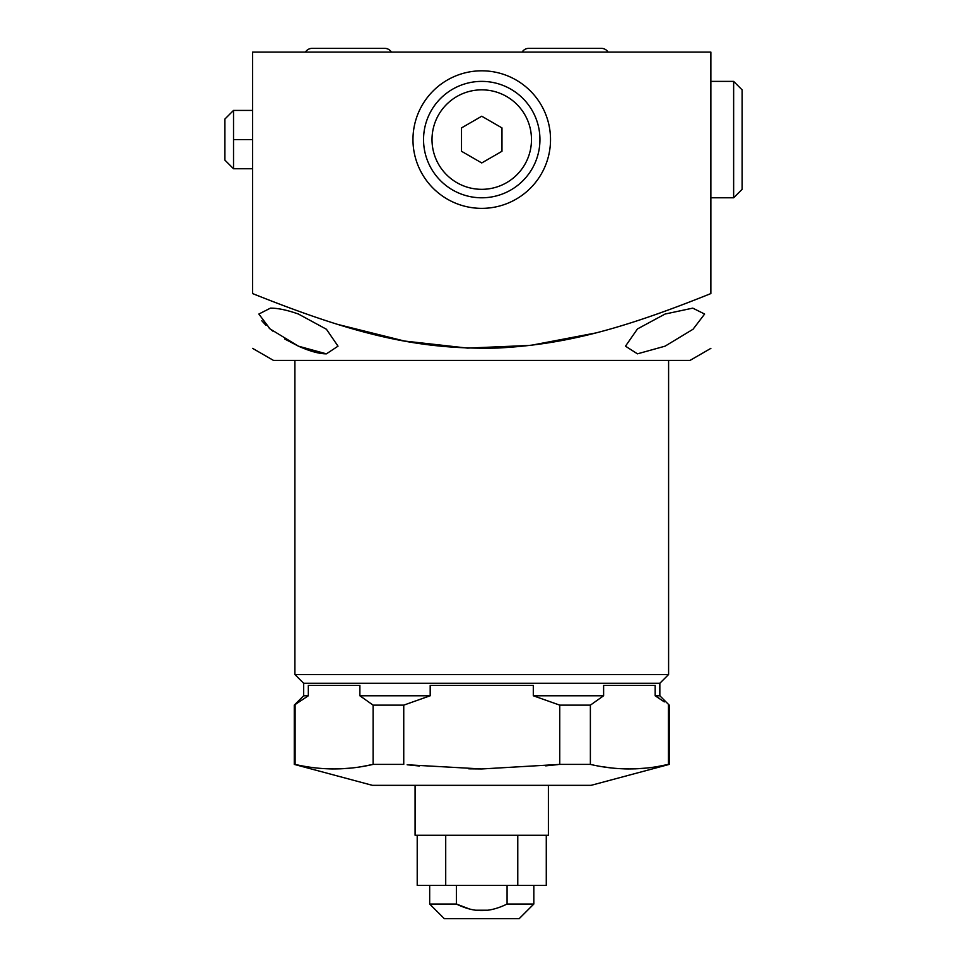 <?xml version="1.0" encoding="UTF-8"?>
<svg xmlns="http://www.w3.org/2000/svg" width="967" height="967" viewBox="0 0 967 967"><rect width="100%" height="100%" fill="white"/><g stroke="black" fill="none" stroke-linecap="round" stroke-linejoin="round"><path stroke-width="1.45" d="M305.451 52.097A7.917 7.917 0 0 1 312.184 48.35L384.673 48.35A7.917 7.917 0 0 1 391.405 52.097M710.552 293.702L710.878 293.569C710.878 367.255 710.878 367.255 710.878 293.569C710.878 367.255 710.878 367.255 710.878 293.569L710.878 52.097L252.605 52.097L252.605 293.569C252.605 367.255 252.605 367.255 252.605 293.569C252.605 367.255 252.605 367.255 252.605 293.569L258.854 296.095M710.878 293.569C619.629 330.267 563.205 344.578 497.715 348.047C420.21 349.824 358.128 335.863 252.605 293.569M298.44 314.045C287.235 310.081 277.904 308.11 270.446 308.135L258.854 314.045L270.035 328.913L298.44 346.174C310.056 351.323 319.388 353.886 326.423 353.837L338.015 346.174L326.423 329.251L298.44 314.045M710.878 348.362L690.051 360.389L273.443 360.389L252.605 348.362M665.054 314.045L637.458 328.937L625.48 346.174L637.446 353.837L665.054 346.174L693.037 329.251L704.629 314.045L692.771 308.135L665.054 314.045M668.596 360.389L668.596 674.519L294.899 674.519L294.899 360.389M294.899 674.519L303.65 683.27L659.845 683.27L668.596 674.519M533.3 695.769L603.613 695.769L590.378 705.136L559.748 705.136L533.3 695.769L533.3 685.349L430.194 685.349L430.194 695.769L359.881 695.769L359.881 685.349L308.328 685.349L308.328 695.769L303.65 695.769L294.27 705.136L294.27 764.401L295.104 764.401C321.117 770.433 347.117 770.433 373.105 764.401L362.105 766.553M664.317 701.897L655.155 695.769L655.155 685.349L603.613 685.349L603.613 695.769M658.962 698.114L655.155 695.769L659.845 695.769L669.224 705.136L668.39 705.136L668.39 764.401L657.79 766.493M407.143 764.776L481.747 768.958L468.777 768.825M419.593 766.021L407.373 764.8M557.899 764.607L545.702 765.852M430.194 695.769L403.747 705.136L373.105 705.136L359.881 695.769M308.328 695.769L294.27 705.136M373.105 705.136L373.105 764.401L403.747 764.401L403.747 705.136M295.104 705.136L295.104 764.401M559.748 705.136L559.748 764.401L481.747 768.958M669.224 705.136L669.224 764.401L668.39 764.401C642.39 770.433 616.39 770.433 590.378 764.401L559.748 764.401M590.378 705.136L590.378 764.401M646.029 768.1L635.089 768.862M628.502 768.958L624.114 768.874M612.546 768.076L601.776 766.626M294.27 764.401L372.392 785.337L591.103 785.337L669.224 764.401M350.755 768.1L339.816 768.862M333.228 768.958L328.84 768.874M548.398 785.337L548.398 835.246L415.085 835.246L415.085 785.337M445.714 835.246L445.714 885.409L417.212 885.409L417.212 835.246M517.78 835.246L517.78 885.409L445.714 885.409M546.282 835.246L546.282 885.409L517.78 885.409M456.4 885.409L456.4 904.036L429.674 904.036L429.674 885.409M507.083 885.409L507.083 904.036C498.041 908.472 489.592 910.66 481.747 910.612C473.878 910.66 465.429 908.46 456.4 904.036L469.503 909.004M507.083 904.036L533.82 904.036L533.82 885.409M475.716 910.225L487.779 910.225M533.82 904.036L519.206 918.65L444.288 918.65L429.674 904.036M338.015 324.489L404.387 341.025L467.593 348.108L530.641 345.388L594.802 333.144M326.423 353.837L298.44 346.174L284.649 338.97M272.839 331.113L269.273 328.272M265.985 325.359L261.803 320.754M481.747 70.809A68.778 68.778 0 0 0 412.969 139.586A68.778 68.778 0 0 0 481.747 208.364A68.778 68.778 0 0 0 550.525 139.586A68.778 68.778 0 0 0 481.747 70.809M481.747 81.385A58.201 58.201 0 0 0 423.546 139.586A58.201 58.201 0 0 0 481.747 197.788A58.201 58.201 0 0 0 539.949 139.586A58.201 58.201 0 0 0 481.747 81.385M481.747 89.846A49.74 49.74 0 0 1 531.487 139.586A49.74 49.74 0 0 1 481.747 189.327A49.74 49.74 0 0 1 432.007 139.586A49.74 49.74 0 0 1 481.747 89.846M501.982 151.275L501.982 127.91L481.747 116.221L461.513 127.91L461.513 151.275L481.747 162.952L501.982 151.275M252.605 110.419L233.53 110.419L233.53 168.754L224.9 160.123L224.9 119.05L233.53 110.419M252.605 139.586L233.53 139.586M252.605 168.754L233.53 168.754M710.878 81.385L733.639 81.385L742.1 89.846L742.1 189.327L733.639 197.788L733.639 81.385M710.878 197.788L733.639 197.788M608.05 52.097A7.917 7.917 0 0 0 601.317 48.35L528.828 48.35A7.917 7.917 0 0 0 522.095 52.097M384.673 48.35L312.184 48.35M303.65 683.27L303.65 695.769M659.845 683.27L659.845 695.769"/></g></svg>
